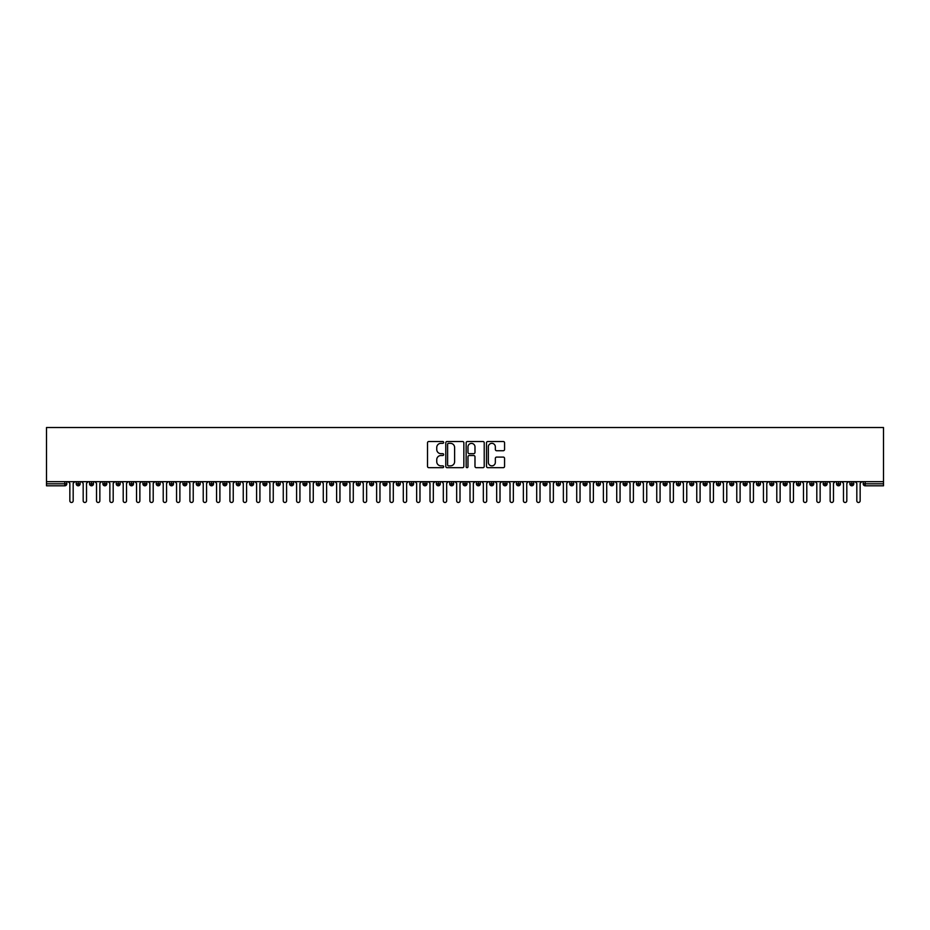 <?xml version="1.0" encoding="UTF-8"?>
<svg xmlns="http://www.w3.org/2000/svg" width="930" height="930" viewBox="0 0 930 930"><rect width="100%" height="100%" fill="white"/><g stroke="black" fill="none" stroke-linecap="round" stroke-linejoin="round"><path stroke-width="1.4" d="M443.656 442.424A0.918 0.918 0 0 0 442.738 441.506L428.835 441.506A1.314 1.314 0 0 0 427.521 442.808L427.521 466.383A1.314 1.314 0 0 0 428.835 467.685L442.738 467.685A0.918 0.918 0 0 0 443.656 466.767A0.918 0.918 0 0 0 442.738 465.86L440.936 465.86A4.185 4.185 0 0 1 436.751 461.664L436.751 459.699A4.185 4.185 0 0 1 440.936 455.514L442.738 455.514A0.918 0.918 0 0 0 443.656 454.596A0.918 0.918 0 0 0 442.738 453.677L440.936 453.677A4.185 4.185 0 0 1 436.751 449.492L436.751 447.528A4.185 4.185 0 0 1 440.936 443.331L442.738 443.331A0.918 0.918 0 0 0 443.656 442.424M503.258 450.736A1.314 1.314 0 0 0 504.572 449.423L504.572 442.808A1.314 1.314 0 0 0 503.258 441.506L487.82 441.506A1.314 1.314 0 0 0 486.506 442.808L486.506 466.383A1.314 1.314 0 0 0 487.82 467.685L503.258 467.685A1.314 1.314 0 0 0 504.572 466.383L504.572 458.397A1.314 1.314 0 0 0 503.258 457.083L496.655 457.083A1.314 1.314 0 0 0 495.341 458.397L495.341 462.35A3.499 3.499 0 0 1 491.842 465.86A3.499 3.499 0 0 1 488.343 462.35L488.343 446.842A3.499 3.499 0 0 1 491.842 443.331A3.499 3.499 0 0 1 495.341 446.842L495.341 449.423A1.314 1.314 0 0 0 496.655 450.736L503.258 450.736M46.5 481.67L46.5 427.521L883.5 427.521L883.5 481.67L46.5 481.67L46.5 483.809L64.809 483.809L64.809 481.67M463.849 442.808A1.314 1.314 0 0 0 462.547 441.506L447.098 441.506A1.314 1.314 0 0 0 445.784 442.808L445.784 466.383A1.314 1.314 0 0 0 447.098 467.685L462.547 467.685A1.314 1.314 0 0 0 463.849 466.383L463.849 442.808M467.453 441.506L482.903 441.506A1.314 1.314 0 0 1 484.216 442.808L484.216 466.383A1.314 1.314 0 0 1 482.903 467.685L476.288 467.685A1.314 1.314 0 0 1 474.986 466.383L474.986 456.816A1.314 1.314 0 0 0 473.672 455.514L469.29 455.514A1.314 1.314 0 0 0 467.976 456.816L467.976 466.767A0.918 0.918 0 0 1 467.058 467.685A0.918 0.918 0 0 1 466.151 466.767L466.151 442.808A1.314 1.314 0 0 1 467.453 441.506M66.809 483.809L64.809 483.809L64.809 485.809A2 2 0 0 0 66.809 483.809L66.809 481.67L66.809 483.809A2 2 0 0 1 64.809 485.809L46.5 485.809L46.5 483.809M883.5 481.67L883.5 485.809L865.191 485.809A2 2 0 0 1 863.191 483.809L863.191 481.67M78.213 481.67L78.213 485.809A2 2 0 0 1 76.214 483.809L76.214 481.67M80.143 481.67L80.143 483.809A2 2 0 0 1 78.213 485.809A2 2 0 0 0 80.143 483.809L76.214 483.809A2 2 0 0 0 78.213 485.809M91.547 481.67L91.547 485.809A2 2 0 0 1 89.547 483.809L89.547 481.67L89.547 483.809A2 2 0 0 0 91.547 485.809A2 2 0 0 0 93.488 483.809L93.488 481.67M104.892 481.67L104.892 485.809A2 2 0 0 1 102.893 483.809L102.893 481.67L102.893 483.809A2 2 0 0 0 104.892 485.809A2 2 0 0 0 106.822 483.809L106.822 481.67M118.226 481.67L118.226 485.809A2 2 0 0 1 116.227 483.809L116.227 481.67L116.227 483.809A2 2 0 0 0 118.226 485.809A2 2 0 0 0 120.168 483.809L120.168 481.67M131.572 481.67L131.572 485.809A2 2 0 0 1 129.561 483.809L129.561 481.67L129.561 483.809A2 2 0 0 0 131.572 485.809A2 2 0 0 0 133.502 483.809L133.502 481.67M144.906 481.67L144.906 485.809A2 2 0 0 1 142.906 483.809L142.906 481.67L142.906 483.809A2 2 0 0 0 144.906 485.809A2 2 0 0 0 146.835 483.809L146.835 481.67M158.24 481.67L158.24 485.809A2 2 0 0 1 156.24 483.809L156.24 481.67L156.24 483.809A2 2 0 0 0 158.24 485.809A2 2 0 0 0 160.181 483.809L160.181 481.67M171.585 481.67L171.585 485.809A2 2 0 0 1 169.585 483.809L169.585 481.67L169.585 483.809A2 2 0 0 0 171.585 485.809A2 2 0 0 0 173.515 483.809L173.515 481.67M184.919 481.67L184.919 485.809A2 2 0 0 1 182.919 483.809L182.919 481.67L182.919 483.809A2 2 0 0 0 184.919 485.809A2 2 0 0 0 186.86 483.809L186.86 481.67M198.264 481.67L198.264 485.809A2 2 0 0 1 196.265 483.809L196.265 481.67L196.265 483.809A2 2 0 0 0 198.264 485.809A2 2 0 0 0 200.194 483.809L200.194 481.67M211.598 481.67L211.598 485.809A2 2 0 0 1 209.599 483.809L209.599 481.67L209.599 483.809A2 2 0 0 0 211.598 485.809A2 2 0 0 0 213.528 483.809L213.528 481.67M224.932 481.67L224.932 485.809A2 2 0 0 1 222.933 483.809L222.933 481.67L222.933 483.809A2 2 0 0 0 224.932 485.809A2 2 0 0 0 226.874 483.809L226.874 481.67M238.278 481.67L238.278 485.809A2 2 0 0 1 236.278 483.809A2 2 0 0 0 238.278 485.809A2 2 0 0 1 236.278 483.809L236.278 481.67M240.207 481.67L240.207 483.809A2 2 0 0 1 238.278 485.809A2 2 0 0 0 240.207 483.809L236.278 483.809M251.612 485.809A2 2 0 0 1 249.612 483.809L249.612 481.67L249.612 483.809A2 2 0 0 0 251.612 485.809A2 2 0 0 0 253.553 483.809L253.553 481.67L253.553 483.809A2 2 0 0 1 251.612 485.809L251.612 483.809L253.553 483.809M264.957 481.67L264.957 485.809A2 2 0 0 1 262.957 483.809L262.957 481.67L262.957 483.809A2 2 0 0 0 264.957 485.809A2 2 0 0 0 266.887 483.809L266.887 481.67M278.291 481.67L278.291 485.809A2 2 0 0 1 276.291 483.809L276.291 481.67L276.291 483.809A2 2 0 0 0 278.291 485.809A2 2 0 0 0 280.221 483.809L280.221 481.67M291.636 481.67L291.636 483.809L289.625 483.809L289.625 481.67L289.625 483.809A2 2 0 0 0 291.636 485.809A2 2 0 0 0 293.566 483.809L293.566 481.67L293.566 483.809A2 2 0 0 1 291.636 485.809A2 2 0 0 1 289.625 483.809A2 2 0 0 0 291.636 485.809L291.636 483.809L293.566 483.809M304.97 481.67L304.97 485.809A2 2 0 0 1 302.971 483.809L302.971 481.67L302.971 483.809A2 2 0 0 0 304.97 485.809A2 2 0 0 0 306.9 483.809L306.9 481.67M318.304 481.67L318.304 485.809A2 2 0 0 1 316.305 483.809L316.305 481.67L316.305 483.809A2 2 0 0 0 318.304 485.809A2 2 0 0 0 320.246 483.809L320.246 481.67M331.65 481.67L331.65 485.809A2 2 0 0 1 329.65 483.809L329.65 481.67L329.65 483.809A2 2 0 0 0 331.65 485.809A2 2 0 0 0 333.579 483.809L333.579 481.67M344.983 481.67L344.983 485.809A2 2 0 0 1 342.984 483.809L342.984 481.67M346.925 481.67L346.925 483.809A2 2 0 0 1 344.983 485.809A2 2 0 0 0 346.925 483.809L342.984 483.809A2 2 0 0 0 344.983 485.809M358.329 481.67L358.329 485.809A2 2 0 0 1 356.318 483.809L356.318 481.67L356.318 483.809A2 2 0 0 0 358.329 485.809A2 2 0 0 0 360.259 483.809L360.259 481.67M371.663 481.67L371.663 485.809A2 2 0 0 1 369.663 483.809L369.663 481.67M373.593 481.67L373.593 483.809A2 2 0 0 1 371.663 485.809A2 2 0 0 0 373.593 483.809L369.663 483.809A2 2 0 0 0 371.663 485.809M384.997 481.67L384.997 485.809A2 2 0 0 1 382.997 483.809L382.997 481.67M386.938 481.67L386.938 483.809A2 2 0 0 1 384.997 485.809A2 2 0 0 0 386.938 483.809L382.997 483.809A2 2 0 0 0 384.997 485.809M398.342 481.67L398.342 485.809A2 2 0 0 1 396.343 483.809A2 2 0 0 0 398.342 485.809A2 2 0 0 1 396.343 483.809L396.343 481.67M400.272 481.67L400.272 483.809L400.272 481.67M411.676 481.67L411.676 485.809A2 2 0 0 1 409.677 483.809L409.677 481.67M413.618 481.67L413.618 483.809A2 2 0 0 1 411.676 485.809A2 2 0 0 0 413.618 483.809L409.677 483.809A2 2 0 0 0 411.676 485.809M425.022 481.67L425.022 485.809A2 2 0 0 1 423.022 483.809L423.022 481.67M426.951 481.67L426.951 483.809A2 2 0 0 1 425.022 485.809A2 2 0 0 0 426.951 483.809L423.022 483.809A2 2 0 0 0 425.022 485.809M438.356 481.67L438.356 485.809A2 2 0 0 1 436.356 483.809L436.356 481.67M440.285 481.67L440.285 483.809A2 2 0 0 1 438.356 485.809A2 2 0 0 0 440.285 483.809L436.356 483.809A2 2 0 0 0 438.356 485.809M451.689 481.67L451.689 485.809A2 2 0 0 1 449.69 483.809L449.69 481.67M453.631 481.67L453.631 483.809A2 2 0 0 1 451.689 485.809A2 2 0 0 0 453.631 483.809L449.69 483.809A2 2 0 0 0 451.689 485.809M465.035 481.67L465.035 485.809A2 2 0 0 1 463.035 483.809L463.035 481.67M466.965 481.67L466.965 483.809L466.965 481.67M478.369 481.67L478.369 485.809A2 2 0 0 1 476.369 483.809L476.369 481.67M480.31 481.67L480.31 483.809A2 2 0 0 1 478.369 485.809A2 2 0 0 0 480.31 483.809L476.369 483.809A2 2 0 0 0 478.369 485.809M491.714 481.67L491.714 485.809A2 2 0 0 1 489.715 483.809L489.715 481.67L489.715 483.809A2 2 0 0 0 491.714 485.809A2 2 0 0 0 493.644 483.809L493.644 481.67M505.048 481.67L505.048 485.809A2 2 0 0 1 503.049 483.809L503.049 481.67M506.978 481.67L506.978 483.809L506.978 481.67M518.394 481.67L518.394 485.809A2 2 0 0 1 516.383 483.809A2 2 0 0 0 518.394 485.809A2 2 0 0 1 516.383 483.809L516.383 481.67M520.323 481.67L520.323 483.809L520.323 481.67M531.727 481.67L531.727 485.809A2 2 0 0 1 529.728 483.809L529.728 481.67L529.728 483.809A2 2 0 0 0 531.727 485.809A2 2 0 0 0 533.657 483.809L533.657 481.67M545.061 481.67L545.061 485.809A2 2 0 0 1 543.062 483.809A2 2 0 0 0 545.061 485.809A2 2 0 0 1 543.062 483.809L543.062 481.67M547.003 481.67L547.003 483.809A2 2 0 0 1 545.061 485.809A2 2 0 0 0 547.003 483.809L543.062 483.809M558.407 481.67L558.407 485.809A2 2 0 0 1 556.407 483.809L556.407 481.67L556.407 483.809A2 2 0 0 0 558.407 485.809A2 2 0 0 0 560.337 483.809L560.337 481.67M571.741 481.67L571.741 485.809A2 2 0 0 1 569.741 483.809L569.741 481.67M573.682 481.67L573.682 483.809L573.682 481.67M585.086 481.67L585.086 485.809A2 2 0 0 1 583.075 483.809A2 2 0 0 0 585.086 485.809A2 2 0 0 1 583.075 483.809L583.075 481.67M587.016 481.67L587.016 483.809L587.016 481.67M598.42 481.67L598.42 485.809A2 2 0 0 1 596.421 483.809L596.421 481.67M600.35 481.67L600.35 483.809L600.35 481.67M611.754 481.67L611.754 485.809A2 2 0 0 1 609.755 483.809L609.755 481.67M613.695 481.67L613.695 483.809A2 2 0 0 1 611.754 485.809A2 2 0 0 0 613.695 483.809L609.755 483.809A2 2 0 0 0 611.754 485.809M625.1 481.67L625.1 485.809A2 2 0 0 1 623.1 483.809A2 2 0 0 0 625.1 485.809A2 2 0 0 1 623.1 483.809L623.1 481.67M627.029 481.67L627.029 483.809A2 2 0 0 1 625.1 485.809A2 2 0 0 0 627.029 483.809L623.1 483.809M638.433 481.67L638.433 485.809A2 2 0 0 1 636.434 483.809A2 2 0 0 0 638.433 485.809A2 2 0 0 1 636.434 483.809L636.434 481.67M640.375 481.67L640.375 483.809L640.375 481.67M651.779 481.67L651.779 485.809A2 2 0 0 1 649.779 483.809L649.779 481.67L649.779 483.809A2 2 0 0 0 651.779 485.809A2 2 0 0 0 653.709 483.809L653.709 481.67M665.113 481.67L665.113 485.809A2 2 0 0 1 663.113 483.809A2 2 0 0 0 665.113 485.809A2 2 0 0 1 663.113 483.809L663.113 481.67M667.043 481.67L667.043 483.809A2 2 0 0 1 665.113 485.809A2 2 0 0 0 667.043 483.809L663.113 483.809M678.447 481.67L678.447 485.809A2 2 0 0 1 676.447 483.809A2 2 0 0 0 678.447 485.809A2 2 0 0 1 676.447 483.809L676.447 481.67M680.388 481.67L680.388 483.809L680.388 481.67M691.792 481.67L691.792 485.809A2 2 0 0 1 689.793 483.809L689.793 481.67M693.722 481.67L693.722 483.809L693.722 481.67M705.126 481.67L705.126 485.809A2 2 0 0 1 703.127 483.809A2 2 0 0 0 705.126 485.809A2 2 0 0 1 703.127 483.809L703.127 481.67M707.067 481.67L707.067 483.809L707.067 481.67M718.471 481.67L718.471 485.809A2 2 0 0 1 716.472 483.809A2 2 0 0 0 718.471 485.809A2 2 0 0 1 716.472 483.809L716.472 481.67M720.401 481.67L720.401 483.809L720.401 481.67M731.805 481.67L731.805 485.809A2 2 0 0 1 729.806 483.809A2 2 0 0 0 731.805 485.809A2 2 0 0 1 729.806 483.809L729.806 481.67M733.735 481.67L733.735 483.809A2 2 0 0 1 731.805 485.809A2 2 0 0 0 733.735 483.809L729.806 483.809M745.139 481.67L745.139 485.809A2 2 0 0 1 743.14 483.809L743.14 481.67M747.081 481.67L747.081 483.809L747.081 481.67M758.485 481.67L758.485 485.809A2 2 0 0 1 756.485 483.809A2 2 0 0 0 758.485 485.809A2 2 0 0 1 756.485 483.809L756.485 481.67M760.415 481.67L760.415 483.809L760.415 481.67M771.819 481.67L771.819 485.809A2 2 0 0 1 769.819 483.809A2 2 0 0 0 771.819 485.809A2 2 0 0 1 769.819 483.809L769.819 481.67M773.76 481.67L773.76 483.809L773.76 481.67M785.164 481.67L785.164 485.809A2 2 0 0 1 783.165 483.809A2 2 0 0 0 785.164 485.809A2 2 0 0 1 783.165 483.809L783.165 481.67M787.094 481.67L787.094 483.809L787.094 481.67M798.498 481.67L798.498 485.809A2 2 0 0 1 796.499 483.809A2 2 0 0 0 798.498 485.809A2 2 0 0 1 796.499 483.809L796.499 481.67M800.439 481.67L800.439 483.809L800.439 481.67M811.844 481.67L811.844 485.809A2 2 0 0 1 809.832 483.809L809.832 481.67M813.773 481.67L813.773 483.809L813.773 481.67M825.177 481.67L825.177 485.809A2 2 0 0 1 823.178 483.809A2 2 0 0 0 825.177 485.809A2 2 0 0 1 823.178 483.809L823.178 481.67M827.107 481.67L827.107 483.809A2 2 0 0 1 825.177 485.809A2 2 0 0 0 827.107 483.809L823.178 483.809M838.511 481.67L838.511 485.809A2 2 0 0 1 836.512 483.809L836.512 481.67M840.453 481.67L840.453 483.809L840.453 481.67M851.857 485.809A2 2 0 0 1 849.857 483.809L849.857 481.67L849.857 483.809A2 2 0 0 0 851.857 485.809A2 2 0 0 0 853.787 483.809L853.787 481.67L853.787 483.809A2 2 0 0 1 851.857 485.809L851.857 483.809L853.787 483.809M251.612 481.67L251.612 483.809L249.612 483.809M398.342 485.809A2 2 0 0 0 400.272 483.809A2 2 0 0 1 398.342 485.809M465.035 485.809A2 2 0 0 0 466.965 483.809A2 2 0 0 1 465.035 485.809A2 2 0 0 1 463.035 483.809L466.965 483.809M505.048 485.809A2 2 0 0 0 506.978 483.809A2 2 0 0 1 505.048 485.809A2 2 0 0 1 503.049 483.809L506.978 483.809M518.394 485.809A2 2 0 0 0 520.323 483.809A2 2 0 0 1 518.394 485.809M571.741 485.809A2 2 0 0 0 573.682 483.809A2 2 0 0 1 571.741 485.809A2 2 0 0 1 569.741 483.809L573.682 483.809M585.086 485.809A2 2 0 0 0 587.016 483.809A2 2 0 0 1 585.086 485.809M598.42 485.809A2 2 0 0 0 600.35 483.809A2 2 0 0 1 598.42 485.809A2 2 0 0 1 596.421 483.809L600.35 483.809M638.433 485.809A2 2 0 0 0 640.375 483.809A2 2 0 0 1 638.433 485.809M678.447 485.809A2 2 0 0 0 680.388 483.809A2 2 0 0 1 678.447 485.809M691.792 485.809A2 2 0 0 0 693.722 483.809A2 2 0 0 1 691.792 485.809A2 2 0 0 1 689.793 483.809L693.722 483.809M705.126 485.809A2 2 0 0 0 707.067 483.809A2 2 0 0 1 705.126 485.809M718.471 485.809A2 2 0 0 0 720.401 483.809A2 2 0 0 1 718.471 485.809M745.139 485.809A2 2 0 0 0 747.081 483.809A2 2 0 0 1 745.139 485.809A2 2 0 0 1 743.14 483.809L747.081 483.809M758.485 485.809A2 2 0 0 0 760.415 483.809A2 2 0 0 1 758.485 485.809M771.819 485.809A2 2 0 0 0 773.76 483.809A2 2 0 0 1 771.819 485.809M785.164 485.809A2 2 0 0 0 787.094 483.809A2 2 0 0 1 785.164 485.809M798.498 485.809A2 2 0 0 0 800.439 483.809A2 2 0 0 1 798.498 485.809M811.844 485.809A2 2 0 0 0 813.773 483.809A2 2 0 0 1 811.844 485.809A2 2 0 0 1 809.832 483.809L813.773 483.809M851.857 481.67L851.857 483.809L849.857 483.809M838.511 485.809A2 2 0 0 0 840.453 483.809A2 2 0 0 1 838.511 485.809A2 2 0 0 1 836.512 483.809L840.453 483.809M865.191 485.809A2 2 0 0 1 863.191 483.809A2 2 0 0 0 865.191 485.809L865.191 483.809L883.5 483.809M448.539 443.331A0.918 0.918 0 0 0 447.621 444.249L447.621 464.942A0.918 0.918 0 0 0 448.539 465.86L450.434 465.86A4.185 4.185 0 0 0 454.619 461.664L454.619 447.528A4.185 4.185 0 0 0 450.434 443.331L448.539 443.331M474.986 446.9A3.499 3.499 0 0 0 471.475 443.401A3.499 3.499 0 0 0 467.976 446.9L467.976 452.375A1.314 1.314 0 0 0 469.29 453.677L473.672 453.677A1.314 1.314 0 0 0 474.986 452.375L474.986 446.9M69.843 500.817L69.843 483.344L69.843 500.817A1.662 1.662 0 0 0 71.505 502.479A1.662 1.662 0 0 0 73.179 500.817L73.179 483.344L73.179 500.817M74.842 481.67L73.179 483.344M69.843 483.344L68.181 481.67M83.177 500.817L83.177 483.344L83.177 500.817A1.662 1.662 0 0 0 84.851 502.479A1.662 1.662 0 0 0 86.513 500.817L86.513 483.344L86.513 500.817M96.522 500.817L96.522 483.344L96.522 500.817A1.662 1.662 0 0 0 98.185 502.479A1.662 1.662 0 0 0 99.859 500.817L99.859 483.344L99.859 500.817M109.856 500.817L109.856 483.344L109.856 500.817A1.662 1.662 0 0 0 111.53 502.479A1.662 1.662 0 0 0 113.193 500.817L113.193 483.344L113.193 500.817M123.202 500.817L123.202 483.344L123.202 500.817A1.662 1.662 0 0 0 124.864 502.479A1.662 1.662 0 0 0 126.527 500.817L126.527 483.344L126.527 500.817M88.187 481.67L86.513 483.344M83.177 483.344L81.515 481.67M101.521 481.67L99.859 483.344M96.522 483.344L94.848 481.67M114.855 481.67L113.193 483.344M109.856 483.344L108.194 481.67M128.201 481.67L126.527 483.344M123.202 483.344L121.528 481.67M136.536 500.817L136.536 483.344L136.536 500.817A1.662 1.662 0 0 0 138.198 502.479A1.662 1.662 0 0 0 139.872 500.817L139.872 483.344L139.872 500.817M141.534 481.67L139.872 483.344M136.536 483.344L134.873 481.67M149.869 500.817L149.869 483.344L149.869 500.817A1.662 1.662 0 0 0 151.544 502.479A1.662 1.662 0 0 0 153.206 500.817L153.206 483.344L153.206 500.817M163.215 500.817L163.215 483.344L163.215 500.817A1.662 1.662 0 0 0 164.877 502.479A1.662 1.662 0 0 0 166.551 500.817L166.551 483.344L166.551 500.817M176.549 500.817L176.549 483.344L176.549 500.817A1.662 1.662 0 0 0 178.223 502.479A1.662 1.662 0 0 0 179.885 500.817L179.885 483.344L179.885 500.817M189.894 500.817L189.894 483.344L189.894 500.817A1.662 1.662 0 0 0 191.557 502.479A1.662 1.662 0 0 0 193.231 500.817L193.231 483.344L193.231 500.817M154.88 481.67L153.206 483.344M149.869 483.344L148.207 481.67M168.214 481.67L166.551 483.344M163.215 483.344L161.541 481.67M181.559 481.67L179.885 483.344M176.549 483.344L174.887 481.67M194.893 481.67L193.231 483.344M189.894 483.344L188.22 481.67M203.228 500.817L203.228 483.344L203.228 500.817A1.662 1.662 0 0 0 204.891 502.479A1.662 1.662 0 0 0 206.565 500.817L206.565 483.344L206.565 500.817M216.562 500.817L216.562 483.344L216.562 500.817A1.662 1.662 0 0 0 218.236 502.479A1.662 1.662 0 0 0 219.899 500.817L219.899 483.344L219.899 500.817M229.908 500.817L229.908 483.344L229.908 500.817A1.662 1.662 0 0 0 231.57 502.479A1.662 1.662 0 0 0 233.244 500.817L233.244 483.344L233.244 500.817M243.242 500.817L243.242 483.344L243.242 500.817A1.662 1.662 0 0 0 244.916 502.479A1.662 1.662 0 0 0 246.578 500.817L246.578 483.344L246.578 500.817M256.587 500.817L256.587 483.344L256.587 500.817A1.662 1.662 0 0 0 258.249 502.479A1.662 1.662 0 0 0 259.923 500.817L259.923 483.344L259.923 500.817M208.227 481.67L206.565 483.344M203.228 483.344L201.566 481.67M221.573 481.67L219.899 483.344M216.562 483.344L214.9 481.67M234.906 481.67L233.244 483.344M229.908 483.344L228.234 481.67M248.252 481.67L246.578 483.344M243.242 483.344L241.579 481.67M261.586 481.67L259.923 483.344M256.587 483.344L254.913 481.67M269.921 500.817L269.921 483.344L269.921 500.817A1.662 1.662 0 0 0 271.595 502.479A1.662 1.662 0 0 0 273.257 500.817L273.257 483.344L273.257 500.817M274.92 481.67L273.257 483.344M269.921 483.344L268.259 481.67M283.266 500.817L283.266 483.344L283.266 500.817A1.662 1.662 0 0 0 284.929 502.479A1.662 1.662 0 0 0 286.591 500.817L286.591 483.344L286.591 500.817M288.265 481.67L286.591 483.344M283.266 483.344L281.592 481.67M296.6 500.817L296.6 483.344L296.6 500.817A1.662 1.662 0 0 0 298.263 502.479A1.662 1.662 0 0 0 299.937 500.817L299.937 483.344L299.937 500.817M301.599 481.67L299.937 483.344M296.6 483.344L294.938 481.67M309.934 500.817L309.934 483.344L309.934 500.817A1.662 1.662 0 0 0 311.608 502.479A1.662 1.662 0 0 0 313.271 500.817L313.271 483.344L313.271 500.817M314.945 481.67L313.271 483.344M309.934 483.344L308.272 481.67M323.28 500.817L323.28 483.344L323.28 500.817A1.662 1.662 0 0 0 324.942 502.479A1.662 1.662 0 0 0 326.616 500.817L326.616 483.344L326.616 500.817M328.278 481.67L326.616 483.344M323.28 483.344L321.606 481.67M336.614 500.817L336.614 483.344L336.614 500.817A1.662 1.662 0 0 0 338.288 502.479A1.662 1.662 0 0 0 339.95 500.817L339.95 483.344L339.95 500.817M341.612 481.67L339.95 483.344M336.614 483.344L334.951 481.67M349.959 500.817L349.959 483.344L349.959 500.817A1.662 1.662 0 0 0 351.621 502.479A1.662 1.662 0 0 0 353.284 500.817L353.284 483.344L353.284 500.817M354.958 481.67L353.284 483.344M349.959 483.344L348.285 481.67M363.293 500.817L363.293 483.344L363.293 500.817A1.662 1.662 0 0 0 364.955 502.479A1.662 1.662 0 0 0 366.629 500.817L366.629 483.344L366.629 500.817M368.292 481.67L366.629 483.344M363.293 483.344L361.63 481.67M376.627 500.817L376.627 483.344L376.627 500.817A1.662 1.662 0 0 0 378.301 502.479A1.662 1.662 0 0 0 379.963 500.817L379.963 483.344L379.963 500.817M381.637 481.67L379.963 483.344M376.627 483.344L374.964 481.67M389.972 500.817L389.972 483.344L389.972 500.817A1.662 1.662 0 0 0 391.635 502.479A1.662 1.662 0 0 0 393.309 500.817L393.309 483.344L393.309 500.817M394.971 481.67L393.309 483.344M389.972 483.344L388.298 481.67M403.306 500.817L403.306 483.344L403.306 500.817A1.662 1.662 0 0 0 404.98 502.479A1.662 1.662 0 0 0 406.643 500.817L406.643 483.344L406.643 500.817M408.317 481.67L406.643 483.344M403.306 483.344L401.644 481.67M416.652 500.817L416.652 483.344L416.652 500.817A1.662 1.662 0 0 0 418.314 502.479A1.662 1.662 0 0 0 419.976 500.817L419.976 483.344L419.976 500.817M421.65 481.67L419.976 483.344M416.652 483.344L414.978 481.67M429.986 500.817L429.986 483.344L429.986 500.817A1.662 1.662 0 0 0 431.648 502.479A1.662 1.662 0 0 0 433.322 500.817L433.322 483.344L433.322 500.817M434.984 481.67L433.322 483.344M429.986 483.344L428.323 481.67M443.319 500.817L443.319 483.344L443.319 500.817A1.662 1.662 0 0 0 444.993 502.479A1.662 1.662 0 0 0 446.656 500.817L446.656 483.344L446.656 500.817M448.33 481.67L446.656 483.344M443.319 483.344L441.657 481.67M456.665 500.817L456.665 483.344L456.665 500.817A1.662 1.662 0 0 0 458.327 502.479A1.662 1.662 0 0 0 460.001 500.817L460.001 483.344L460.001 500.817M461.664 481.67L460.001 483.344M456.665 483.344L454.991 481.67M469.999 500.817L469.999 483.344L469.999 500.817A1.662 1.662 0 0 0 471.673 502.479A1.662 1.662 0 0 0 473.335 500.817L473.335 483.344L473.335 500.817M475.009 481.67L473.335 483.344M469.999 483.344L468.336 481.67M483.344 500.817L483.344 483.344L483.344 500.817A1.662 1.662 0 0 0 485.007 502.479A1.662 1.662 0 0 0 486.681 500.817L486.681 483.344L486.681 500.817M488.343 481.67L486.681 483.344M483.344 483.344L481.67 481.67M496.678 500.817L496.678 483.344L496.678 500.817A1.662 1.662 0 0 0 498.352 502.479A1.662 1.662 0 0 0 500.015 500.817L500.015 483.344L500.015 500.817M501.677 481.67L500.015 483.344M496.678 483.344L495.016 481.67M510.024 500.817L510.024 483.344L510.024 500.817A1.662 1.662 0 0 0 511.686 502.479A1.662 1.662 0 0 0 513.348 500.817L513.348 483.344L513.348 500.817M515.022 481.67L513.348 483.344M510.024 483.344L508.35 481.67M523.358 500.817L523.358 483.344L523.358 500.817A1.662 1.662 0 0 0 525.02 502.479A1.662 1.662 0 0 0 526.694 500.817L526.694 483.344L526.694 500.817M528.356 481.67L526.694 483.344M523.358 483.344L521.683 481.67M536.691 500.817L536.691 483.344L536.691 500.817A1.662 1.662 0 0 0 538.365 502.479A1.662 1.662 0 0 0 540.028 500.817L540.028 483.344L540.028 500.817M541.702 481.67L540.028 483.344M536.691 483.344L535.029 481.67M550.037 500.817L550.037 483.344L550.037 500.817A1.662 1.662 0 0 0 551.699 502.479A1.662 1.662 0 0 0 553.373 500.817L553.373 483.344L553.373 500.817M555.036 481.67L553.373 483.344M550.037 483.344L548.363 481.67M563.371 500.817L563.371 483.344L563.371 500.817A1.662 1.662 0 0 0 565.045 502.479A1.662 1.662 0 0 0 566.707 500.817L566.707 483.344L566.707 500.817M568.37 481.67L566.707 483.344M563.371 483.344L561.708 481.67M576.716 500.817L576.716 483.344L576.716 500.817A1.662 1.662 0 0 0 578.379 502.479A1.662 1.662 0 0 0 580.041 500.817L580.041 483.344L580.041 500.817M581.715 481.67L580.041 483.344M576.716 483.344L575.042 481.67M590.05 500.817L590.05 483.344L590.05 500.817A1.662 1.662 0 0 0 591.713 502.479A1.662 1.662 0 0 0 593.387 500.817L593.387 483.344L593.387 500.817M595.049 481.67L593.387 483.344M590.05 483.344L588.388 481.67M603.384 500.817L603.384 483.344L603.384 500.817A1.662 1.662 0 0 0 605.058 502.479A1.662 1.662 0 0 0 606.72 500.817L606.72 483.344L606.72 500.817M608.394 481.67L606.72 483.344M603.384 483.344L601.722 481.67M616.73 500.817L616.73 483.344L616.73 500.817A1.662 1.662 0 0 0 618.392 502.479A1.662 1.662 0 0 0 620.066 500.817L620.066 483.344L620.066 500.817M621.728 481.67L620.066 483.344M616.73 483.344L615.056 481.67M630.063 500.817L630.063 483.344L630.063 500.817A1.662 1.662 0 0 0 631.737 502.479A1.662 1.662 0 0 0 633.4 500.817L633.4 483.344L633.4 500.817M635.062 481.67L633.4 483.344M630.063 483.344L628.401 481.67M643.409 500.817L643.409 483.344L643.409 500.817A1.662 1.662 0 0 0 645.071 502.479A1.662 1.662 0 0 0 646.734 500.817L646.734 483.344L646.734 500.817M648.408 481.67L646.734 483.344M643.409 483.344L641.735 481.67M656.743 500.817L656.743 483.344L656.743 500.817A1.662 1.662 0 0 0 658.405 502.479A1.662 1.662 0 0 0 660.079 500.817L660.079 483.344L660.079 500.817M661.742 481.67L660.079 483.344M656.743 483.344L655.08 481.67M670.077 500.817L670.077 483.344L670.077 500.817A1.662 1.662 0 0 0 671.751 502.479A1.662 1.662 0 0 0 673.413 500.817L673.413 483.344L673.413 500.817M675.087 481.67L673.413 483.344M670.077 483.344L668.414 481.67M683.422 500.817L683.422 483.344L683.422 500.817A1.662 1.662 0 0 0 685.085 502.479A1.662 1.662 0 0 0 686.759 500.817L686.759 483.344L686.759 500.817M688.421 481.67L686.759 483.344M683.422 483.344L681.748 481.67M696.756 500.817L696.756 483.344L696.756 500.817A1.662 1.662 0 0 0 698.43 502.479A1.662 1.662 0 0 0 700.092 500.817L700.092 483.344L700.092 500.817M701.766 481.67L700.092 483.344M696.756 483.344L695.094 481.67M710.102 500.817L710.102 483.344L710.102 500.817A1.662 1.662 0 0 0 711.764 502.479A1.662 1.662 0 0 0 713.438 500.817L713.438 483.344L713.438 500.817M715.1 481.67L713.438 483.344M710.102 483.344L708.428 481.67M723.435 500.817L723.435 483.344L723.435 500.817A1.662 1.662 0 0 0 725.109 502.479A1.662 1.662 0 0 0 726.772 500.817L726.772 483.344L726.772 500.817M728.434 481.67L726.772 483.344M723.435 483.344L721.773 481.67M736.769 500.817L736.769 483.344L736.769 500.817A1.662 1.662 0 0 0 738.443 502.479A1.662 1.662 0 0 0 740.106 500.817L740.106 483.344L740.106 500.817M741.78 481.67L740.106 483.344M736.769 483.344L735.107 481.67M750.115 500.817L750.115 483.344L750.115 500.817A1.662 1.662 0 0 0 751.777 502.479A1.662 1.662 0 0 0 753.451 500.817L753.451 483.344L753.451 500.817M755.114 481.67L753.451 483.344M750.115 483.344L748.441 481.67M763.449 500.817L763.449 483.344L763.449 500.817A1.662 1.662 0 0 0 765.123 502.479A1.662 1.662 0 0 0 766.785 500.817L766.785 483.344L766.785 500.817M768.459 481.67L766.785 483.344M763.449 483.344L761.786 481.67M776.794 500.817L776.794 483.344L776.794 500.817A1.662 1.662 0 0 0 778.457 502.479A1.662 1.662 0 0 0 780.131 500.817L780.131 483.344L780.131 500.817M781.793 481.67L780.131 483.344M776.794 483.344L775.12 481.67M790.128 500.817L790.128 483.344L790.128 500.817A1.662 1.662 0 0 0 791.802 502.479A1.662 1.662 0 0 0 793.464 500.817L793.464 483.344L793.464 500.817M795.127 481.67L793.464 483.344M790.128 483.344L788.466 481.67M803.474 500.817L803.474 483.344L803.474 500.817A1.662 1.662 0 0 0 805.136 502.479A1.662 1.662 0 0 0 806.798 500.817L806.798 483.344L806.798 500.817M808.472 481.67L806.798 483.344M803.474 483.344L801.8 481.67M816.807 500.817L816.807 483.344L816.807 500.817A1.662 1.662 0 0 0 818.47 502.479A1.662 1.662 0 0 0 820.144 500.817L820.144 483.344L820.144 500.817M821.806 481.67L820.144 483.344M816.807 483.344L815.145 481.67M830.141 500.817L830.141 483.344L830.141 500.817A1.662 1.662 0 0 0 831.815 502.479A1.662 1.662 0 0 0 833.478 500.817L833.478 483.344L833.478 500.817M835.152 481.67L833.478 483.344M830.141 483.344L828.479 481.67M843.487 500.817L843.487 483.344L843.487 500.817A1.662 1.662 0 0 0 845.149 502.479A1.662 1.662 0 0 0 846.823 500.817L846.823 483.344L846.823 500.817M848.486 481.67L846.823 483.344M843.487 483.344L841.813 481.67M856.821 500.817L856.821 483.344L856.821 500.817A1.662 1.662 0 0 0 858.495 502.479A1.662 1.662 0 0 0 860.157 500.817L860.157 483.344L860.157 500.817M861.819 481.67L860.157 483.344M856.821 483.344L855.158 481.67M865.191 481.67L865.191 483.809L863.191 483.809M89.547 483.809A2 2 0 0 0 91.547 485.809A2 2 0 0 0 93.488 483.809L89.547 483.809M102.893 483.809A2 2 0 0 0 104.892 485.809A2 2 0 0 0 106.822 483.809L102.893 483.809M116.227 483.809A2 2 0 0 0 118.226 485.809A2 2 0 0 0 120.168 483.809L116.227 483.809M129.561 483.809A2 2 0 0 0 131.572 485.809A2 2 0 0 0 133.502 483.809L129.561 483.809M142.906 483.809L146.835 483.809A2 2 0 0 1 144.906 485.809M156.24 483.809A2 2 0 0 0 158.24 485.809A2 2 0 0 0 160.181 483.809L156.24 483.809M169.585 483.809L173.515 483.809A2 2 0 0 1 171.585 485.809M182.919 483.809A2 2 0 0 0 184.919 485.809A2 2 0 0 0 186.86 483.809L182.919 483.809M196.265 483.809A2 2 0 0 0 198.264 485.809A2 2 0 0 0 200.194 483.809L196.265 483.809M209.599 483.809A2 2 0 0 0 211.598 485.809A2 2 0 0 0 213.528 483.809L209.599 483.809M222.933 483.809A2 2 0 0 0 224.932 485.809A2 2 0 0 0 226.874 483.809L222.933 483.809M262.957 483.809L266.887 483.809A2 2 0 0 1 264.957 485.809M276.291 483.809A2 2 0 0 0 278.291 485.809A2 2 0 0 0 280.221 483.809L276.291 483.809M302.971 483.809L306.9 483.809A2 2 0 0 1 304.97 485.809M316.305 483.809A2 2 0 0 0 318.304 485.809A2 2 0 0 0 320.246 483.809L316.305 483.809M329.65 483.809L333.579 483.809A2 2 0 0 1 331.65 485.809M356.318 483.809L360.259 483.809A2 2 0 0 1 358.329 485.809M396.343 483.809L400.272 483.809M489.715 483.809L493.644 483.809A2 2 0 0 1 491.714 485.809M516.383 483.809L520.323 483.809M529.728 483.809A2 2 0 0 0 531.727 485.809A2 2 0 0 0 533.657 483.809L529.728 483.809M556.407 483.809L560.337 483.809A2 2 0 0 1 558.407 485.809M583.075 483.809L587.016 483.809M636.434 483.809L640.375 483.809M649.779 483.809A2 2 0 0 0 651.779 485.809A2 2 0 0 0 653.709 483.809L649.779 483.809M676.447 483.809L680.388 483.809M703.127 483.809L707.067 483.809M716.472 483.809L720.401 483.809M756.485 483.809L760.415 483.809M769.819 483.809L773.76 483.809M783.165 483.809L787.094 483.809M796.499 483.809L800.439 483.809"/></g></svg>
